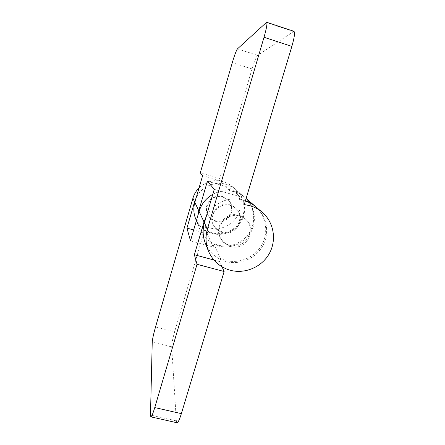 <?xml version="1.0" encoding="UTF-8"?>
<svg xmlns="http://www.w3.org/2000/svg" width="445" height="445" viewBox="0 0 445 445"><rect width="100%" height="100%" fill="white"/><g stroke="black" fill="none" stroke-linecap="round" stroke-linejoin="round"><path stroke-width="0.33" stroke-dasharray="2.23 1.67" d="M199.076 187.823C205.99 181.388 213.995 179.302 223.079 181.56C226.399 182.533 229.37 184.13 231.99 186.36C240.372 193.519 242.603 206.335 237.274 215.986C232.006 225.665 219.997 230.794 209.406 227.846L205.651 226.461L207.904 231.328L211.831 232.768C222.912 235.844 235.477 230.471 240.995 220.347C246.58 210.251 244.261 196.851 235.494 189.37C232.757 187.039 229.648 185.365 226.171 184.347C214.774 180.865 201.368 186.8 196.212 197.658M213.867 259.98L219.68 261.538L220.548 258.634L225.448 260.403C239.16 264.119 254.724 257.505 261.732 245.039C268.802 232.613 266.26 216.059 255.608 206.625M220.548 258.634L213.939 244.366L218.334 245.963C230.716 249.361 244.767 243.343 250.963 232.029C257.227 220.748 254.685 205.785 244.895 197.43L246.107 198.47M245.456 200.634L243.587 200.033C229.592 195.8 213.055 202.931 206.374 216.137M212.782 194.348C219.735 190.649 226.967 189.809 234.476 191.828C238.364 192.958 241.841 194.827 244.895 197.43M244.272 204.572L239.087 199.672L245.345 201.007M256.031 206.975C267.017 216.359 269.815 233.158 262.739 245.829C255.736 258.539 239.938 265.331 226.021 261.565C216.214 258.69 209.306 252.554 205.295 243.159M202.625 175.619L223.162 181.538L222.456 183.941L226.639 184.77C230.137 185.787 233.269 187.473 236.022 189.82C244.845 197.352 247.175 210.841 241.557 221.004C236 231.194 223.351 236.601 212.198 233.514C204.344 231.161 198.809 226.21 195.589 218.656M222.456 183.941L229.286 190.399L233.898 191.311C237.758 192.429 241.207 194.281 244.244 196.868L236.022 189.82M197.78 215.892C197.369 220.331 197.964 224.608 199.577 228.724C203.126 237.035 209.228 242.475 217.883 245.05C230.176 248.421 244.121 242.447 250.274 231.216C256.487 220.019 253.962 205.167 244.244 196.868M215.391 220.753C226.944 224.575 236.957 208.694 228.341 200.111L222.561 196.54C212.348 193.113 202.258 205.618 207.821 214.751C209.534 217.766 212.059 219.763 215.391 220.753M223.001 197.04L228.825 200.634C237.491 209.278 227.412 225.265 215.781 221.415C212.426 220.42 209.884 218.406 208.16 215.374C202.558 206.18 212.721 193.597 223.001 197.04M239.01 215.263C226.266 211.03 213.589 226.672 220.509 238.019C222.639 241.763 225.782 244.238 229.943 245.445C244.333 250.135 256.904 230.349 246.207 219.685C244.233 217.549 241.835 216.075 239.01 215.263M230.555 246.486C226.36 245.267 223.19 242.77 221.043 238.998C214.067 227.562 226.85 211.787 239.705 216.047C242.553 216.871 244.972 218.356 246.964 220.514C257.738 231.255 245.062 251.208 230.555 246.486M222.339 232.54C235.249 236.779 246.48 219.029 236.868 209.45C235.094 207.531 232.941 206.207 230.41 205.473C218.985 201.657 207.659 215.658 213.878 225.854C215.786 229.22 218.606 231.445 222.339 232.54M221.855 231.723C234.671 235.933 245.818 218.311 236.278 208.805C234.515 206.897 232.379 205.579 229.865 204.85C218.523 201.062 207.287 214.963 213.455 225.081C215.352 228.424 218.156 230.632 221.855 231.723M207.398 181.237L230.071 187.751L229.286 190.399M230.071 187.751L239.989 196.668L214.262 189.32M293.928 31.311L257.627 55.38C256.187 56.966 254.329 61.482 252.042 68.942L219.78 178.495L223.162 181.538M219.78 178.495L200.289 172.866M239.087 199.672L239.989 196.668M190.493 240.823L213.166 246.975L213.939 244.366M213.166 246.975L207.214 233.664L193.67 229.948M222.038 266.816L219.68 261.538M207.904 231.328L207.214 233.664M205.651 226.461L174.651 331.703C172.71 338.578 171.72 343.64 171.687 346.889L176.359 420.892L177.01 422.75M293.294 31.473L266.138 22.473M257.627 55.38L237.458 48.872M252.042 68.942L232.296 62.65M155.539 326.964L174.651 331.703M171.687 346.889L152.234 342.138M176.359 420.892L150.482 415.04M231.99 186.36L235.494 189.37M228.825 200.634L228.341 200.111M221.043 238.998L220.509 238.019M246.964 220.514L246.207 219.685M236.868 209.45L236.278 208.805M199.577 228.724L196.384 220.664M208.16 215.374L207.821 214.751M213.878 225.854L213.455 225.081"/><path stroke-width="0.67" d="M255.608 206.625L255.196 206.263C252.309 203.799 249.066 201.919 245.456 200.634M266.627 22.261C267.456 23.24 266.588 28.241 264.019 37.269L207.392 229.192C205.306 236.568 205.612 243.765 208.316 250.791C212.571 260.748 219.902 267.245 230.31 270.276C245.089 274.248 261.86 267.022 269.314 253.533C276.846 240.089 273.909 222.266 262.255 212.315C258.617 209.217 254.479 206.997 249.829 205.657L244.272 204.572L291.864 46.391C294.429 37.43 295.118 32.407 293.928 31.311L266.627 22.261L237.458 48.872C236.262 50.546 234.537 55.141 232.296 62.65L200.289 172.866L202.625 175.619L194.843 202.358L198.776 210.758L197.78 215.892M245.345 201.007C249.317 202.297 252.882 204.288 256.031 206.975L262.255 212.315M196.384 220.664L195.589 218.656C193.542 213.344 193.297 207.91 194.843 202.358M208.316 250.791L205.295 243.159C202.748 236.54 202.453 229.759 204.411 222.817L214.262 189.32L207.398 181.237L198.776 210.758M206.374 216.137L204.016 221.966L199.087 211.425C201.396 203.971 205.963 198.275 212.782 194.348M204.016 221.966L194.376 254.757L197.035 264.297L154.765 407.57C152.935 413.639 151.623 416.731 150.838 416.843L150.482 415.04L152.234 342.138C152.49 338.934 153.592 333.872 155.539 326.964L192.919 198.242C194.098 194.265 196.145 190.794 199.076 187.823M196.212 197.658L194.593 201.819L186.945 228.107L193.67 229.948M199.087 211.425L190.493 240.823L186.945 228.107M194.376 254.757L213.867 259.98M150.838 416.843L177.01 422.75C178.05 422.7 179.502 419.663 181.371 413.639L224.135 271.506L222.038 266.816M224.135 271.506L197.035 264.297M207.392 229.192L204.411 222.817M264.019 37.269L291.864 46.391M192.919 198.242L194.593 201.819M181.371 413.639L154.765 407.57M246.107 198.47L255.196 206.263"/></g></svg>
